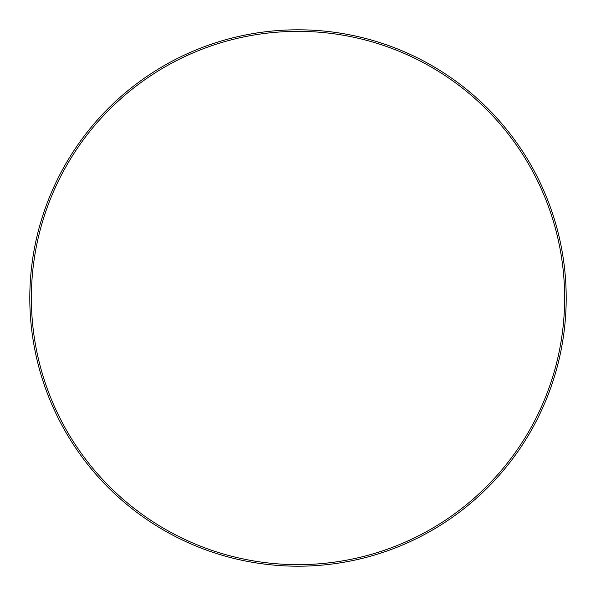 <?xml version="1.0" encoding="UTF-8"?>
<svg xmlns="http://www.w3.org/2000/svg" width="596" height="596" viewBox="0 0 596 596"><rect width="100%" height="100%" fill="white"/><g stroke="black" fill="none" stroke-linecap="round" stroke-linejoin="round"><path stroke-width="0.89" d="M564.635 298A266.635 266.635 0 0 0 298 31.364A266.635 266.635 0 0 0 31.364 298A266.635 266.635 0 0 0 298 564.635A266.635 266.635 0 0 0 564.635 298M29.8 298A268.2 268.2 0 0 1 298 29.8A268.2 268.2 0 0 1 566.2 298A268.2 268.2 0 0 1 298 566.2A268.2 268.2 0 0 1 29.8 298"/></g></svg>

